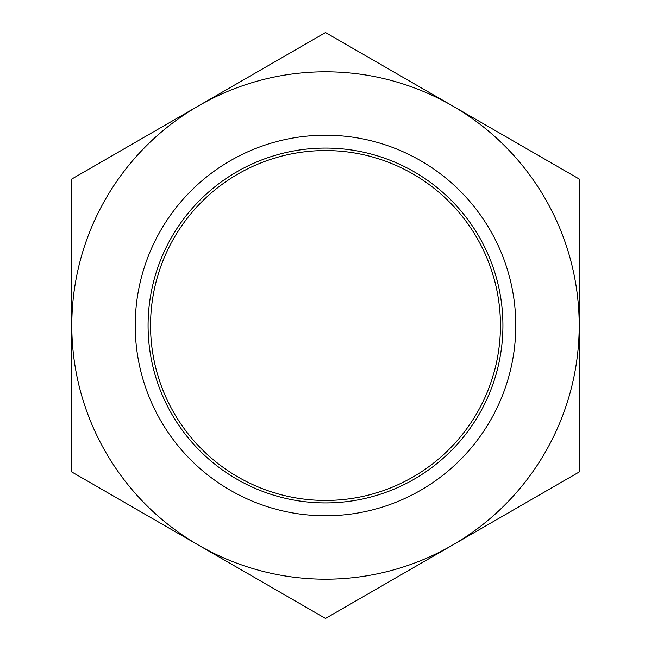 <?xml version="1.0" encoding="UTF-8"?>
<svg xmlns="http://www.w3.org/2000/svg" width="651" height="651" viewBox="0 0 651 651"><rect width="100%" height="100%" fill="white"/><g stroke="black" fill="none" stroke-linecap="round" stroke-linejoin="round"><path stroke-width="0.98" d="M515.779 325.5A190.279 190.279 0 0 1 325.5 515.779A190.279 190.279 0 0 1 135.221 325.5A190.279 190.279 0 0 1 325.5 135.221A190.279 190.279 0 0 1 515.779 325.5M500.448 325.5A174.948 174.948 0 0 1 325.5 500.448A174.948 174.948 0 0 1 150.552 325.5A174.948 174.948 0 0 1 325.5 150.552A174.948 174.948 0 0 1 500.448 325.5M452.347 545.212A253.703 253.703 0 0 0 452.347 105.787A253.703 253.703 0 0 0 71.797 325.5A253.703 253.703 0 0 0 452.347 545.212L579.203 471.975L579.203 179.025L325.5 32.55L71.797 179.025L71.797 471.975L325.5 618.45L452.347 545.212M502.922 325.5A177.422 177.422 0 0 1 325.5 502.922A177.422 177.422 0 0 1 148.078 325.5A177.422 177.422 0 0 1 325.5 148.078A177.422 177.422 0 0 1 502.922 325.5"/></g></svg>
